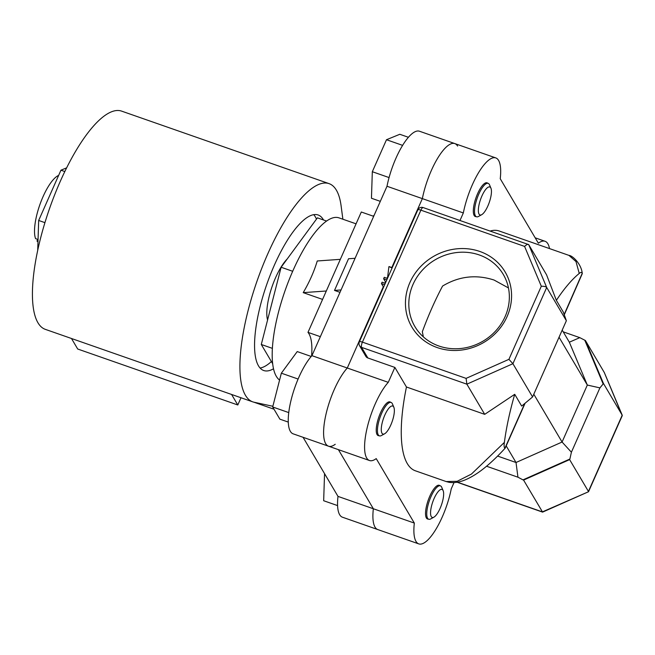 <?xml version="1.0" encoding="UTF-8"?>
<svg xmlns="http://www.w3.org/2000/svg" width="655" height="655" viewBox="0 0 655 655"><rect width="100%" height="100%" fill="white"/><g stroke="black" fill="none" stroke-linecap="round" stroke-linejoin="round"><path stroke-width="0.98" d="M37.703 250.456L38.67 220.465L60.948 170.194L66.605 167.876M60.948 170.194L64.804 171.544M38.67 220.465L44.941 222.651M323.513 219.974A82.391 25.545 109.3 0 0 323.316 219.63A82.391 25.545 109.3 0 0 318.101 214.971A82.391 25.545 109.3 0 0 270.466 274.47A82.391 25.545 109.3 0 0 258.512 365.867A82.391 25.545 109.3 0 0 263.728 370.525A82.391 25.545 109.3 0 0 273.528 368.765M316.455 219.138A82.391 25.545 109.3 0 0 315.309 216.83A82.391 25.545 109.3 0 0 313.72 214.652M342.876 219.22L341.116 205.916A115.591 35.837 109.3 0 0 336.375 190.163A115.591 35.837 109.3 0 0 329.056 183.629A115.591 35.837 109.3 0 0 262.229 267.109A115.591 35.837 109.3 0 0 245.461 395.325A115.591 35.837 109.3 0 0 252.773 401.867A115.591 35.837 109.3 0 0 254.115 402.244L272.857 406.272M329.056 183.629L121.568 111.104A115.591 35.837 109.3 0 0 54.742 194.584A115.591 35.837 109.3 0 0 37.974 322.8A115.591 35.837 109.3 0 0 45.285 329.342L252.773 401.867M267.576 320.017A36.533 11.323 -70.7 0 1 271.268 289.043A36.533 11.323 -70.7 0 1 287.168 259.02M231.583 394.457L237.798 404.978L77.699 349.017L71.485 338.496M274.003 409.219L253.919 402.203M240.999 397.749L237.798 404.978M260.101 368.044A82.391 25.545 109.3 0 0 271.383 361.552M479.059 214.136A14.844 4.601 109.3 0 0 481.687 214.701A14.844 4.601 109.3 0 0 489.244 202.485A14.844 4.601 109.3 0 0 490.947 188.214A14.844 4.601 109.3 0 0 490.734 187.797A14.844 4.601 109.3 0 0 481.933 195.951A14.844 4.601 109.3 0 0 479.059 214.136M481.687 214.701L478.502 216.453A17.693 5.486 -70.7 0 1 476.496 216.772A17.693 5.486 -70.7 0 1 475.374 215.773A17.693 5.486 -70.7 0 1 477.945 196.14A17.693 5.486 -70.7 0 1 488.18 183.367A17.693 5.486 -70.7 0 1 489.293 184.366A17.693 5.486 -70.7 0 1 489.547 184.866L490.947 188.214M380.318 201.347L371.459 198.26L372.318 171.716L389.062 177.57M372.318 171.716L386.491 139.728L402.596 145.361M386.491 139.728L399.812 134.283L408.392 137.28M390.773 425.07A14.844 4.601 109.3 0 0 393.86 407.304A14.844 4.601 109.3 0 0 384.845 415.041A14.844 4.601 109.3 0 0 381.267 429.303A14.844 4.601 109.3 0 0 384.6 433.798A14.844 4.601 109.3 0 0 390.773 425.07M384.6 433.798L381.415 435.542A17.693 5.486 -70.7 0 1 379.409 435.862A17.693 5.486 -70.7 0 1 381.718 413.182A17.693 5.486 -70.7 0 1 391.084 402.457A17.693 5.486 -70.7 0 1 392.46 403.955L393.86 407.304M288.749 412.593L272.677 406.976L279.873 419.151L288.282 422.09M272.677 406.976L281.355 373.186L298.099 379.04M281.355 373.186L297.231 351.571L311.223 356.459M442.944 490.267A14.844 4.601 109.3 0 0 434.142 498.422A14.844 4.601 109.3 0 0 431.268 516.607A14.844 4.601 109.3 0 0 433.897 517.172A14.844 4.601 109.3 0 0 441.445 504.956A14.844 4.601 109.3 0 0 443.148 490.685A14.844 4.601 109.3 0 0 442.944 490.267M433.897 517.172L430.712 518.924A17.693 5.486 -70.7 0 1 428.706 519.243A17.693 5.486 -70.7 0 1 427.584 518.244A17.693 5.486 -70.7 0 1 430.155 498.611A17.693 5.486 -70.7 0 1 440.381 485.838A17.693 5.486 -70.7 0 1 441.503 486.837A17.693 5.486 -70.7 0 1 441.757 487.336L443.148 490.685M324.962 474.343L324.528 474.187L323.668 500.731L337.587 505.594M549.504 248.589A44.237 13.714 109.3 0 0 547.875 243.783A44.237 13.714 109.3 0 0 545.075 241.286A44.237 13.714 109.3 0 0 538.361 243.193L500.24 178.725A44.237 13.714 109.3 0 0 498.578 160.409A44.237 13.714 109.3 0 0 495.778 157.904A44.237 13.714 109.3 0 0 463.331 212.949L422.352 198.621A44.237 13.714 -70.7 0 1 454.799 143.576A44.237 13.714 109.3 0 0 422.352 198.621L386.999 186.266A44.237 13.714 -70.7 0 1 419.446 131.221L454.799 143.576A44.237 13.714 109.3 0 1 457.599 146.081M479.804 251.454A54.16 49.813 149.4 0 1 507.117 316.504A54.16 49.813 149.4 0 1 437.212 347.576A54.16 49.813 149.4 0 1 409.907 282.526A54.16 49.813 149.4 0 1 479.804 251.454M438.907 346.012A51.303 47.193 -30.6 0 0 496.105 330.456A51.303 47.193 -30.6 0 0 503.245 274.371A51.303 47.193 -30.6 0 0 479.255 254.951A51.303 47.193 -30.6 0 0 422.049 270.507A51.303 47.193 -30.6 0 0 414.918 326.591A51.303 47.193 -30.6 0 0 438.907 346.012M476.005 216.6A17.841 5.527 -70.7 0 1 475.301 216.502A17.841 5.527 -70.7 0 1 474.171 215.495A17.841 5.527 -70.7 0 1 476.758 195.706A17.841 5.527 -70.7 0 1 487.066 182.827A17.841 5.527 -70.7 0 1 487.68 183.187M378.918 435.69A17.841 5.527 -70.7 0 1 378.213 435.6A17.841 5.527 -70.7 0 1 377.084 434.584A17.841 5.527 -70.7 0 1 379.671 414.803A17.841 5.527 -70.7 0 1 389.979 401.916A17.841 5.527 -70.7 0 1 390.593 402.285M428.214 519.071A17.841 5.527 -70.7 0 1 427.502 518.973A17.841 5.527 -70.7 0 1 426.38 517.966A17.841 5.527 -70.7 0 1 428.968 498.177A17.841 5.527 -70.7 0 1 439.276 485.298A17.841 5.527 -70.7 0 1 439.89 485.658M423.376 336.891L422.336 331.733A127.013 39.374 109.3 0 1 442.575 286.055C458.901 276.23 476.07 274.224 494.099 280.053L508.444 287.93M505.193 448.118C491.496 463.118 479.133 473.27 468.088 478.576C461.21 481.965 454.84 483.21 448.986 482.293L446.137 481.548L457.149 481.31L471.436 474.081L504.375 442.395A127.013 39.374 -70.7 0 1 514.724 394.31L484.708 414.345L466.868 384.174L466.106 378.377L508.919 359.341L512.914 363.705L532.581 396.963L566.362 320.721L563.316 312.099L556.365 300.342A127.013 39.374 -70.7 0 1 579.241 273.438L575.999 261.566L568.958 255.385L499.2 231.002A127.013 39.374 109.3 0 0 490.227 231.019M556.365 300.342L546.548 274.789L528.708 244.618L546.696 287.471L512.914 363.705L466.868 384.174L361.585 347.371L367.856 357.974L394.875 367.422L406.452 386.999A127.013 39.374 109.3 0 0 415.376 470.798L446.12 481.54M460.007 220.457L463.331 212.949M394.875 367.422L388.268 382.34A44.237 13.714 109.3 0 0 367.267 427.387A44.237 13.714 109.3 0 0 369.502 460.522A44.237 13.714 109.3 0 0 376.216 458.606L414.328 523.075A44.237 13.714 109.3 0 0 418.791 543.896A44.237 13.714 109.3 0 0 451.246 488.851L454.021 482.579M418.791 543.896L377.812 529.576A44.237 13.714 -70.7 0 1 373.35 508.747L338.406 449.649L373.35 508.747A44.237 13.714 109.3 0 0 377.812 529.576L342.459 517.213A44.237 13.714 -70.7 0 1 337.996 496.392L303.06 437.294M369.502 460.522L328.515 446.194A44.237 13.714 -70.7 0 1 326.28 413.059A44.237 13.714 -70.7 0 1 347.281 368.012L383.306 286.726L347.281 368.012A44.237 13.714 109.3 0 0 326.28 413.059A44.237 13.714 109.3 0 0 328.515 446.194A44.237 13.714 109.3 0 0 335.237 444.278M384.886 283.165L385.467 281.855L384.886 283.165M387.04 278.293L387.678 276.869L387.04 278.293M391.813 267.535L422.352 198.621L391.813 267.535M414.328 523.075L337.996 496.392M388.268 382.34L311.936 355.657L386.999 186.266M367.856 357.974A4.282 3.938 149.4 0 1 365.85 356.361L359.587 345.758A4.282 3.938 -30.6 0 0 361.585 347.371A4.282 1.326 -70.7 0 1 362.411 342.131L466.106 378.377M484.708 414.345L406.452 386.999M563.218 331.848L579.798 337.644L585.414 340.526L604.295 372.507M584.825 340.322L603.149 383.961L603.402 383.38L585.414 340.526M566.362 320.721L546.696 287.471C545.893 286.612 544.1 286.202 541.308 286.251L524.581 246.411C526.612 244.544 527.987 243.947 528.708 244.618L423.163 207.57A4.282 4.282 0 0 0 417.833 209.878A4.282 1.032 23.9 0 1 420.895 210.165L362.411 342.131A4.282 1.032 23.9 0 0 359.358 341.844A4.282 4.282 0 0 0 359.587 345.758M457.395 482.186L542.381 511.891L588.534 491.733L542.594 512.12L523.574 480.082L569.621 459.613L588.427 491.422L622.209 415.188L603.402 383.38M603.149 383.961L599.914 387.883L571.406 452.22L569.875 459.04L522.985 479.878L523.574 480.082M569.621 459.613L569.875 459.04M522.985 479.878L517.949 477.2L486.559 466.229M562.195 330.12L569.334 342.197L579.798 337.644M497.62 456.076L516.017 462.504L506.192 445.891M564.168 314.506L582.246 273.274C581.288 263.818 572.421 255.475 568.958 255.393M564.274 314.818L582.287 273.626C581.779 272.087 580.764 272.022 579.241 273.438M532.581 396.963L521.675 406.067L514.724 394.31M504.375 442.395C503.875 445.506 504.047 447.463 504.907 448.249L524.729 403.521M533.792 394.212L562.072 442.035L587.322 385.05L559.051 337.227M599.914 387.883L587.322 385.05L569.334 342.197M517.949 477.2L516.017 462.504L562.072 442.035L571.406 452.22M588.534 491.733L622.25 415.663L604.221 372.335M386.827 279.857L383.625 278.735L384.256 277.319L387.449 278.44M392.222 267.682L389.021 266.56L392.075 268.001M388.873 266.888L387.498 278.334M383.625 278.735L385.738 282.313M385.296 283.304L382.094 282.19L381.464 283.607L384.665 284.728M381.464 283.607L383.576 287.185M374.079 215.421A61.652 19.11 -70.7 0 1 372.957 216.085M37.99 241.785A35.395 10.971 -70.7 0 1 36.991 241.032L37.998 241.384M279.587 380.072A86.55 26.83 -70.7 0 1 276.344 376.363A86.55 26.83 -70.7 0 1 288.904 280.348A86.55 26.83 -70.7 0 1 338.938 217.845L356.066 223.83M340.338 259.339L317.249 260.977C314.146 271.416 309.471 281.969 303.216 292.638L322.579 299.409M373.677 216.33L361.306 212.007L307.981 332.363A61.652 19.11 -70.7 0 1 311.575 356.058M37.728 239.378L36.991 241.032M272.693 363.779L261.288 344.481L281.126 267.248L292.679 271.285M261.288 344.481L272.406 348.37M281.126 267.248L317.413 217.837L326.55 221.038M38.064 239.493L35.566 238.625A35.395 10.971 -70.7 0 1 40.291 203.5A35.395 10.971 -70.7 0 1 58.639 175.409M307.981 332.363L320.344 336.678M339.994 292.335L334.508 290.419L348.534 258.758L355.084 258.291M328.515 446.194L293.162 433.839A44.237 13.714 -70.7 0 1 290.935 400.704A44.237 13.714 -70.7 0 1 311.936 355.657M334.508 290.419L341.05 289.952M303.216 292.638L326.305 291M508.919 359.341L541.308 286.251M524.581 246.411L420.895 210.165A4.282 1.326 -70.7 0 1 423.163 207.57M476.496 216.772L474.687 216.142M488.18 183.367L486.362 182.729M391.084 402.457L389.275 401.818M379.409 435.862L377.599 435.231M440.381 485.838L438.572 485.199M428.706 519.243L426.896 518.613M545.075 241.286L535.184 237.822M495.778 157.904L454.799 143.576M359.358 341.844L417.833 209.878M622.25 415.262L604.262 372.417M457.116 482.236L542.594 512.12M525.114 403.193L505.242 448.036"/></g></svg>
